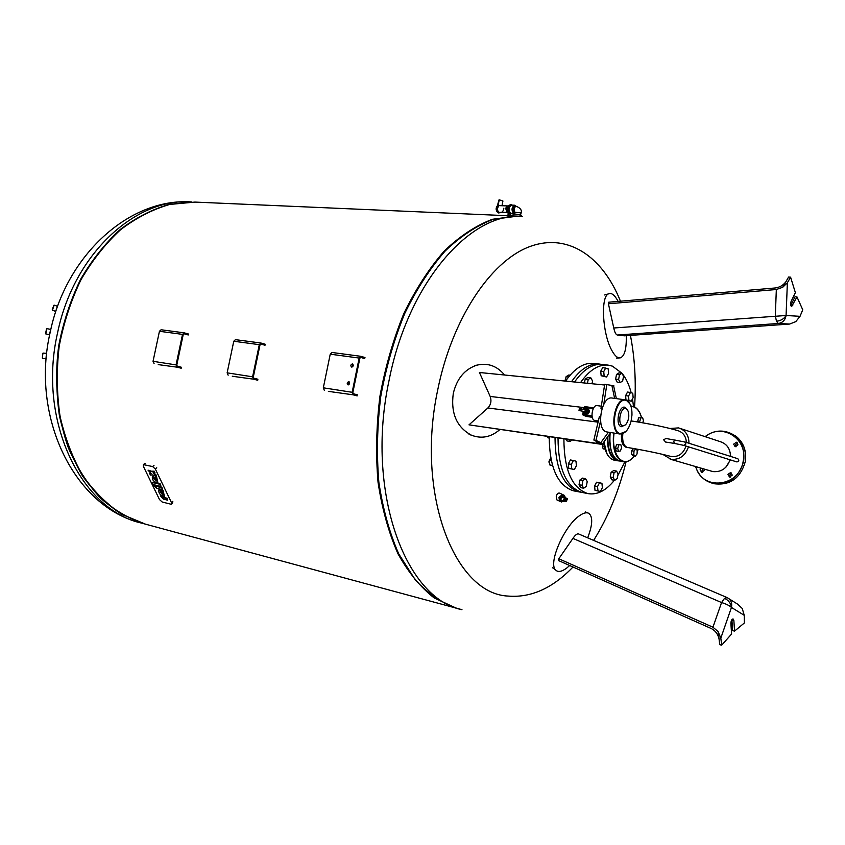 <?xml version="1.0" encoding="UTF-8"?>
<svg xmlns="http://www.w3.org/2000/svg" width="845" height="845" viewBox="0 0 845 845"><rect width="100%" height="100%" fill="white"/><g stroke="black" fill="none" stroke-linecap="round" stroke-linejoin="round"><path stroke-width="1.27" d="M587.687 537.842C592.609 524.935 593 516.781 588.849 513.38C586.525 512.091 583.303 512.936 579.195 515.915C564.259 526.076 548.12 563.076 555.514 569.879C557.932 572.498 561.735 571.833 566.91 567.903L569.667 565.527M718.144 631.669L720.827 638.091L731.453 607.449C729.467 605.58 726.172 603.953 721.567 602.559L712.948 627.222L718.165 631.616L719.75 644.682L721.693 645.179L720.827 638.091M731.453 607.449C732.351 602.96 730.925 599.686 727.175 597.626L724.535 598.313C728.601 600.33 730.904 603.383 731.453 607.449L744.255 615.318L742.237 608.474L737.558 604.112L728.865 598.682M731.876 619.649L732.615 630.634L734.548 631.109L733.872 620.6L733.048 618.91C731.738 619.227 731.031 620.748 730.904 623.473L731.59 634.003L721.693 645.179M719.01 638.704C717.891 634.014 715.303 630.634 711.247 628.532L558.461 560.531L558.809 558.756L572.931 538.392L721.567 602.559L724.535 598.313M744.255 615.318L744.361 622.966L734.548 631.109M726.626 597.373L578.667 533.977C577.198 533.448 575.287 534.917 572.931 538.392M712.948 627.222L558.809 558.756M514.668 216.024L516.728 216.109M513.095 214.567L515.006 214.017C519.379 214.514 521.65 215.243 521.809 216.214L521.787 216.331M518.661 216.193L512.746 215.94M515.059 206.222C512.725 207.796 512.461 209.919 514.278 212.57L514.278 212.57C512.461 209.93 512.725 207.807 515.049 206.222L516.137 206.254C514.056 207.363 513.623 209.349 514.858 212.222M509.039 215.781L509.017 214.81M508.901 215.771L509.155 214.767L509.303 215.792M510.422 204.754L510.295 204.743C507.57 205.979 506.873 208.609 508.204 212.644L507.94 215.728M510.496 213.806L510 215.824M508.204 215.739L508.468 212.655C507.137 208.62 507.824 205.99 510.549 204.754L510.295 204.743M498.877 205.62L507.433 205.916L505.627 208.292L507.084 212.359L499.511 212.37C497.99 212.01 497.378 210.521 497.663 207.891L498.877 205.62L498.117 204.881L499.3 199.821L502.923 201.004L502.025 205.493M508.32 213.067L508.299 213.067C506.704 212.602 506.06 210.965 506.377 208.155L508.922 205.335M512.123 213.553L509.461 213.627C506.926 209.93 507.285 206.972 510.549 204.754L512.556 205.155M511.14 213.827L510.517 213.669C507.972 209.972 508.341 207.014 511.595 204.796M514.584 213.584L510.57 213.352C508.215 209.93 508.553 207.183 511.584 205.113L514.605 205.229L516.105 206.254M514.172 213.637L513.591 213.489C511.236 210.046 511.574 207.3 514.605 205.229M618.128 301.401C614.653 294.873 611.379 292.391 608.305 293.933C600.563 297.176 602.517 333.405 611.474 349.788C614.526 355.587 617.452 358.28 620.241 357.879C624.603 356.263 626.61 348.869 626.272 335.687M795.779 321.639L800.025 316.326L786.072 315.491C785.259 320.118 782.66 322.779 778.287 323.487L789.631 324.047L795.779 321.639M776.333 289.518L775.319 315.924L776.47 321.248C780.97 320.688 784.171 318.776 786.072 315.491L787.382 282.748L782.702 287.279L776.333 289.518L608.411 303.767L613.766 327.997C614.653 332.243 615.836 334.588 617.304 335.032L624.402 335.814L789.631 324.047M782.702 287.279L788.607 277.033L790.593 277.171L795.377 292.666L791.142 301.327C790.276 303.999 790.434 305.753 791.617 306.577L796.972 296.912L802.75 309.788L800.025 316.326M796.972 296.912L795.008 296.764L790.74 305.499M608.411 303.767L608.706 302.204L775.192 287.976C779.671 287.363 783.23 285.293 785.871 281.776M787.382 282.748L790.593 277.171M610.227 446.91L610.586 448.727M621.941 373.236L612.382 366.138L608.146 365.114C598.535 364.248 589.335 370.078 580.557 382.595M563.89 439.062C564.101 470.042 572.033 488.199 587.687 493.522L588.426 493.681C597.436 495.012 606.087 490.544 614.368 480.277M602.496 364.438L602.337 364.417C592.641 363.551 583.388 369.413 574.568 382.003M558.017 438.206C558.281 469.038 566.256 487.111 581.93 492.424L588.268 493.649M600.922 364.311L599.369 364.058C589.63 363.192 580.346 369.064 571.516 381.697M555.017 437.773C555.313 468.531 563.298 486.562 578.994 491.874L581.138 492.223M593.771 363.382L593.612 363.371C583.789 362.494 574.452 368.409 565.58 381.106M549.208 436.928C549.546 467.538 557.573 485.495 573.29 490.787L579.586 491.991M549.694 463.578L548.859 461.94L550.676 458.117M564.893 381.032L566.087 376.923M570.09 375.169L568.801 375L566.139 376.616L565.273 381.074M568.622 376.944L566.139 376.616M584.434 382.986L585.194 379.078L587.835 377.44L590.845 377.831L592.546 380.989L592.007 383.746M585.194 379.078L588.215 379.468L590.845 377.831M587.465 383.292L588.215 379.468M606.573 376.997L601.154 375.75L600.732 371.208L602.738 367.554L608.168 368.811L608.58 373.342L606.573 376.997L604.154 376.12L603.731 371.578L605.738 367.924M600.732 371.208L603.731 371.578M601.154 375.75L604.154 376.12M620.188 382.553L617.209 382.172L615.614 379.109L616.523 374.451L619.005 372.877L621.983 373.236L623.557 376.31L622.659 380.958L620.188 382.553L618.593 379.489L619.501 374.821L621.983 373.236M616.523 374.451L619.501 374.821M615.614 379.109L618.593 379.489M632.768 393.263L633.137 397.636L631.236 401.217L628.933 400.435L628.553 396.041L630.476 392.46L632.768 393.263M625.987 400.002L625.606 395.65L627.518 392.059L630.476 392.46M625.606 395.65L628.553 396.041M629.958 403.889L626.103 400.044L628.933 400.435M626.504 400.203L631.236 401.217M617.22 478.545L614.748 480.351L613.164 477.52L614.061 472.883L616.533 471.087L618.107 473.929L617.22 478.545M613.164 477.52L610.227 476.992L611.812 479.812L614.748 480.351M610.227 476.992L611.125 472.355L613.597 470.57L616.533 471.087M611.125 472.355L614.061 472.883M600.372 491.473L595.007 490.353L597.964 490.903L597.542 486.54L599.538 482.759L601.946 483.34L602.358 487.692L600.372 491.473L597.964 490.903M595.007 490.353L594.584 485.991L596.581 482.21L599.538 482.759M594.584 485.991L597.542 486.54M561.101 482.738L562.421 484.227M583.694 488.22L580.716 487.66L579.015 484.766L581.994 485.315L582.923 480.53L585.543 478.671L587.233 481.576L586.314 486.34L583.694 488.22L581.994 485.315M579.015 484.766L579.945 479.981L582.564 478.122L585.543 478.671M579.945 479.981L582.923 480.53M550.739 458.001L549.356 460.504L549.841 464.972L552.556 465.648M551.32 460.852L549.356 460.504M552.503 465.447L549.841 464.972M574.336 469.535L568.78 468.352L568.305 463.842L571.315 464.37L573.417 460.504L575.963 461.169L576.427 465.679L574.336 469.535L571.78 468.89L571.315 464.37M568.78 468.352L571.78 468.89M568.305 463.842L570.407 459.976L573.417 460.504M547.285 436.643L547.972 437.826L549.187 438.016M571.843 440.213L570.016 441.439L566.995 440.942L566.097 439.379M570.016 441.439L569.086 439.812M617.811 475.481L624.941 461.888M633.507 406.477L632.493 398.84M631.173 392.703C629.092 384.707 626.05 378.254 622.047 373.353M562.538 494.483L558.978 497.335L559.453 501.106M562.337 494.399L559.717 493.153C558.418 492.698 557.256 493.66 556.221 496.015L556.813 499.828M561.893 501.835L560.14 501.434L559.485 499.701L560.446 499.807L559.517 499.353L560.731 496.3L561.904 496.448L560.964 496.004L563.076 494.811L564.228 495.297L563.52 494.969M559.58 501.169L559.115 497.399L563.288 494.853M563.488 501.275L561.661 501.729L561.08 500.113L563.594 500.916L564.471 497.916L563.097 501.074M561.576 501.666L560.869 501.074L561.059 498.275L562.96 495.846L564.365 495.825M626.092 461.771C618.793 491.336 607.967 517.541 593.634 540.388M572.995 567.006C552.619 588.194 531.061 597.89 508.331 596.084C454.969 594.204 415.349 494.578 437.689 390.063C451.895 319.304 490.058 262.077 528.558 247.057C567.206 231.963 602.443 256.141 620.462 301.2M630.423 335.391C634.827 357.963 636.211 381.813 634.574 406.931M461.444 609.541L456.934 608.326C441.967 603.119 428.098 593.665 415.328 579.955L398.734 553.876C389.513 532.899 382.891 509.039 378.856 482.273C376.511 454.378 377.155 425.69 380.799 396.21C386.154 366.994 394.14 339.415 404.755 313.463C416.627 289.106 430.116 268.266 445.209 250.954C460.852 236.051 476.855 225.509 493.205 219.32L517.626 216.151M562.231 497.092L565.421 498.539L562.231 497.092L564.682 495.952L565.263 497.557M565.421 498.539L566.446 498.656L566.351 500.124L565.347 501.402L564.449 501.212L564.555 499.733L566.499 498.423L563.214 497.124L566.002 497.916M566.235 501.592L565.326 501.529M565.485 501.317L563.214 501.106M562.453 496.955L563.214 497.124M565.062 499.68L566.213 499.237L564.798 499.543L565.833 500.187L564.671 499.87M566.351 500.124L565.569 500.06M564.935 499.997L564.682 500.631L565.833 500.187M566.213 499.237L565.273 498.825M565.347 501.402L564.544 501.022M564.016 495.254L561.904 496.448M561.671 496.744L560.446 499.807M564.492 495.857L564.228 495.297M560.425 500.145L561.323 502.004M562.221 500.662L563.953 501.275M560.964 496.004L563.076 494.811M560.383 501.55L559.485 499.701M559.517 499.353L560.731 496.3M191.403 201.923L169.169 204.416C152.195 209.306 135.823 217.714 120.075 229.65C105.023 243.497 91.809 260.186 80.423 279.695C70.41 300.493 63.143 322.663 58.643 346.196C54.027 381.813 57.513 417.219 68.413 447.966C76.916 467.422 87.584 484.111 100.407 498.032C114.17 510.105 129.01 518.767 144.939 524.027L121.585 514.267C106.819 504.549 93.71 491.632 82.25 475.524C72.036 457.789 64.431 437.89 59.435 415.835C56.14 392.967 55.897 369.614 58.706 345.774C63.259 322.22 70.579 300.038 80.655 279.251C92.105 259.753 105.382 243.096 120.486 229.301C136.288 217.429 152.702 209.095 169.708 204.3L195.459 202.103M455.603 607.967L145.477 524.164L122.176 514.447C107.431 504.74 94.334 491.853 82.873 475.788C72.659 458.096 65.044 438.249 60.037 416.236C56.71 393.4 56.425 370.089 59.182 346.281C63.692 322.737 70.959 300.566 80.972 279.758C92.358 260.239 105.572 243.54 120.624 229.682C136.383 217.746 152.744 209.328 169.729 204.448L194.889 202.082L516.95 216.119M456.268 608.146L434.277 598.017C420.514 587.296 408.388 572.519 397.921 553.676C388.7 532.709 382.067 508.848 378.021 482.104C375.676 454.219 376.321 425.542 379.965 396.083C385.32 366.878 393.305 339.31 403.91 313.368C415.782 289.032 429.271 268.203 444.364 250.902C460.018 235.998 476.02 225.467 492.371 219.288L516.274 216.098M45.778 333.912L46.897 328.62L50.552 329.392L50.13 331.927L49.401 334.683L45.767 333.912M46.549 328.853L45.556 333.564M52.39 310.231L54.196 305.14L57.375 306.26L56.372 309.376L55.612 311.361L52.369 310.231M53.816 305.32L52.21 309.861M42.672 354.921L42.577 358.428L45.968 358.745L46.486 353.358L43.032 353.083L42.672 354.921M42.356 358.164L42.725 353.358M161.976 496.48L163.307 497.694L166.877 498.582L167.648 500.187L163.55 499.163L160.518 495.941L162.272 496.068M167.648 500.187L167.215 498.265L163.655 497.378L162.325 496.163M161.987 495.899L160.518 495.941M162.61 489.741L162.177 487.808L158.332 486.878L157.941 486.065L156.23 486.055L161.828 488.125L162.61 489.741L156.8 488.325L153.61 485.421L156.029 486.72L156.621 486.857L156.23 486.055M156.029 486.72L155.311 485.431L153.61 485.421M153.188 484.555L152.153 482.411L159.98 484.291L161.025 486.445L153.188 484.555M161.025 486.445L160.328 483.974L152.153 482.411M151.72 471.193L154.17 471.183L154.962 472.82L152.977 472.83L156.547 476.105L155.755 474.467L153.198 472.809M151.371 473.443L149.618 473.432L151.234 473.739L148.023 470.147L151.308 471.637L153.811 471.499L154.603 473.137M151.593 471.256L148.023 470.147M156.188 476.422L152.903 474.922L150.41 475.07L149.618 473.432M156.24 479.104L152.66 476.316L156.557 480.055L154.941 477.119L156.314 477.436L157.804 483.034C153.674 481.946 151.878 479.738 152.417 476.4L152.66 476.316M154.941 477.119L156.663 477.119L157.952 482.939M153.695 478.64L156.209 481.048L153.695 478.64M155.892 480.742L154.223 479.147M162.715 492.498L159.494 489.413L158.871 489.825L163.022 493.448L161.427 490.544L162.789 490.871L164.268 496.374C160.17 495.307 158.374 493.121 158.881 489.815L159.23 489.498M164.405 496.3L163.138 490.554L161.427 490.544M162.346 494.103L160.698 492.529M162.673 494.42L160.17 492.022L162.62 494.452M171.472 502.585L171.398 504.138L170.722 504.159L162.177 502.004L159.515 499.596L143.333 466.26L143.396 464.623L152.607 466.556L155.322 469.017L171.472 502.585L172.845 501.307M352.376 363.899L352.471 363.92C353.706 365.262 353.463 366.318 351.721 367.1L351.636 367.079C350.39 365.737 350.633 364.67 352.376 363.899M348.742 381.665L348.816 381.686C350.073 383.038 349.83 384.095 348.087 384.866L348.013 384.855C346.756 383.503 346.999 382.436 348.742 381.665M349.175 381.855L348.351 384.876M352.84 364.1L351.964 367.1M357.382 394.826L353.326 393.738L352.851 392.481L359.843 358.269L360.678 357.393L364.776 358.618M364.987 357.551L360.826 356.305L359.157 358.058L352.154 392.291L323.318 387.813L330.237 354.182L359.157 358.058M357.16 395.893L353.115 394.816L352.154 392.291M360.667 356.305L331.905 352.46L330.237 354.182M328.367 391.362L353.115 394.816M323.318 387.813L324.29 390.284M257.936 379.247L253.806 378.18L253.31 376.986L260.006 344.876L260.851 344.052L265.013 345.256M265.224 344.253L260.978 343.038L259.309 344.665L252.602 376.807L227.136 372.846L233.769 341.243L259.309 344.665M257.725 380.25L253.606 379.183L252.602 376.807M260.83 343.028L235.438 339.648L233.769 341.243M232.28 376.247L253.606 379.183M227.136 372.846L228.15 375.191M181.432 367.269L177.281 366.212L176.774 365.082L183.228 334.567L184.062 333.796L188.266 334.969M188.467 334.018L184.189 332.835L182.52 334.377L176.056 364.892L153.04 361.311L159.441 331.282L182.52 334.377M181.231 368.219L177.08 367.174L176.056 364.892M184.041 332.824L161.099 329.761L159.441 331.282M158.226 364.607L177.08 367.174M153.04 361.311L154.075 363.561M504.592 375.011C496.997 365.874 487.745 362.6 476.855 365.167C464.697 369.212 456.839 378.644 453.279 393.464C450.67 413.332 456.722 427.232 471.415 435.186C481.449 439.051 490.871 437.235 499.68 429.735M608.432 432.228L600.784 442.685L595.978 440.382L600.552 420.99M603.774 404.311L606.805 384.591L611.875 385.457L614.632 398.386M601.946 408.716L600.975 408.41L601.999 408.558M600.489 416.638L599.411 416.479L593.866 440.044L602.105 444.407L468.996 424.845L487.882 407.977L598.08 422.151M606.805 384.591L604.682 384.317L600.975 408.41M613.945 385.89L611.875 385.457M600.784 442.685L602.643 444.248M597.383 441.724L596.243 443.276L598.799 443.435L598.503 442.262M595.978 440.382L593.866 440.044M604.576 385.003L479.432 372.497L490.174 396.442C491.684 400.847 490.924 404.692 487.882 407.977M596.243 443.276L468.996 424.845M622.628 425.669C625.152 425.996 627.064 423.82 628.374 419.141L628.775 416.437C628.902 412.244 627.951 409.667 625.902 408.695C620.515 406.445 617.051 424.37 622.628 425.669M627.518 410.057L625.057 407.332C618.889 404.755 614.928 425.246 621.318 426.725L625.321 424.94M585.701 407.998L586.588 408.04C589.282 410.649 588.817 412.624 585.194 413.965L583.546 412.835M587.402 408.325L587.624 408.378C590.317 410.976 589.863 412.951 586.24 414.293L585.574 414.082M583.979 409.381L585.162 409.086C586.61 410.469 586.356 411.526 584.423 412.244L583.409 411.346M585.722 409.392L585.057 409.688M584.434 411.621L584.803 412.244M595.218 420.504L594.595 420.409C589.831 419.352 592.324 404.544 597.088 405.6L597.457 405.684M620.156 434.055L606.425 431.879C595.672 429.609 601.313 395.661 612.055 398.027L612.097 398.037M626.103 400.044L625.215 399.833C614.558 397.477 608.875 431.668 619.565 433.918L625.87 431.531M619.998 433.57C609.044 431.14 615.847 395.978 626.377 400.498C630.243 402.336 632.113 407.184 631.976 415.043L631.046 421.349C628.469 430.116 624.793 434.193 619.998 433.57M584.719 409.593L585.395 410.712L584.265 411.568L585.363 411.906M579.321 408.589L579.026 410.596M582.881 409.149L585.279 407.86L587.106 409.561L586.567 412.36L584.191 413.437L582.49 411.145M587.106 409.561L585.279 407.86M588.152 409.899L587.602 412.687L586.567 412.36M587.602 412.687L585.236 413.765L584.191 413.437M642.728 422.806L643.436 420.715L642.686 417.8L638.524 417.831L637.626 421.93M642.686 417.8L638.524 417.831M640.816 418.169L639.707 421.454L637.415 421.116M639.707 421.454L639.929 422.32M603.953 442.474L602.337 445.917L603.15 448.832L605.136 449.16M604.471 446.266L602.337 445.917M618.519 451.367L620.462 450.924L621.603 447.565L620.811 444.628L616.554 444.681L615.413 448.051L616.206 450.987L618.519 451.367L617.716 448.431L615.413 448.051M620.811 444.628L616.554 444.681M618.867 445.061L617.716 448.431M637.045 453.955L637.246 450.396L635.725 448.98L633.444 448.611L631.711 450.765L631.5 454.335L633.032 455.74L635.313 456.12L637.045 453.955M635.725 448.98L633.993 451.135L631.711 450.765M633.993 451.135L633.792 454.716L631.5 454.335M633.792 454.716L635.313 456.12M702.607 472.323L702.047 470.295L703.051 468.721M701.118 468.162L700.114 469.736L701.635 472.334L704.307 470.433L704.16 469.049M730.46 477.034L729.848 474.943L731.654 473.02M727.957 474.394L729.531 477.034L732.266 475.112L730.693 472.471L727.957 474.394M736.069 446.773L735.53 444.776L737.431 442.822M733.65 444.153L735.161 446.741L737.96 444.808L736.449 442.22L733.65 444.153M686.383 442.431C685.982 436.274 683.087 432.313 677.69 430.57C665.554 427.095 650.196 423.894 631.606 420.99L631.637 421M665.554 442.03L663.663 439.801L665.934 438.492M711.215 471.098L713.243 471.616C721.472 472.186 727.049 468.246 729.985 459.786M730.481 456.384C730.333 448.811 726.943 443.91 720.31 441.671L680.172 428.426M662.829 454.399L671.141 459.353C679.602 459.902 685.379 455.73 688.453 446.825M688.992 443.255C688.876 435.312 685.411 430.189 678.588 427.897L670.032 428.489M736.587 461.824L736.977 461.951C739.121 461.254 739.375 460.155 737.738 458.677L737.601 458.645M621.519 434.076C621.001 441.248 622.459 445.621 625.891 447.185L627.117 447.385C623.578 445.727 622.142 441.174 622.818 433.728M725.992 467.063L730.376 459.902M730.756 456.469L730.333 453.416M670.085 456.215L670.824 456.416C678.186 457.377 683.235 453.923 685.971 446.054M733.872 620.6L731.939 620.145M514.848 212.264L520.626 212.834L520.721 215.179M500.409 212.37L498.888 212.993C496.152 210.986 495.994 208.292 498.423 204.891M498.751 212.972L498.624 212.972C495.888 210.975 495.74 208.271 498.17 204.881M496.807 211.356L497.071 206.117M776.47 321.248L778.287 323.487L617.304 335.032M613.766 327.997L786.072 315.491M792.747 305.573L790.783 305.415M606.773 453.29L603.964 441.861M604.048 441.734C605.115 452.614 608.569 458.782 614.41 460.24L617.674 460.789M618.931 460.905L617.748 460.8C610.84 458.782 607.365 450.924 607.333 437.224M607.861 436.506C607.713 450.269 611.072 458.254 617.938 460.483M461.972 609.689C405.125 598.64 365.272 490.977 389.017 380.651C408.167 281.987 470.823 211.768 522.316 216.362L522.611 216.373M566.499 498.782L567.375 498.825L566.287 501.497L565.284 501.55L566.287 501.592M567.175 498.518L566.477 498.36M564.407 501.085L563.594 500.916M141.559 523.108C74.445 507.391 30.124 417.092 50.277 331.895C65.963 255.222 129.327 197.941 190.833 201.902C135.76 197.804 73.821 253.764 57.64 332.539C37.148 420.451 81.109 509.936 141.559 523.108L144.379 523.868M145.446 463.345L144.03 464.592M154.022 465.299L152.607 466.556M156.737 467.76L155.322 469.017M583.979 407.596L490.174 396.442M581.392 408.895L580.673 409.719L581.011 410.881L584.18 411.547M583.05 412.371L583.219 415.339L583.018 414.43L583.219 415.339L586.831 416.458M583.906 408.494L584.941 406.614L583.789 408.547M584.856 406.614L584.148 407.258M593.676 407.871L584.972 406.625L593.686 407.871M584.201 408.367L584.413 407.279L593.296 408.568M592.007 415.761L583.018 414.43L583.356 412.666M583.135 412.455L582.754 414.399M587.043 416.522L592.282 417.293L583.282 415.349L592.134 416.669M712.736 483.308L714.31 483.752C729.985 485.611 740.283 478.302 745.227 461.835C746.8 447.29 741.35 437.541 728.876 432.577M726.584 431.827C718.852 429.978 711.68 431.584 705.089 436.654C711.712 431.594 718.873 429.978 726.584 431.827C739.512 436.559 745.205 446.403 743.642 461.338C738.699 477.837 728.379 485.157 712.684 483.298C704.149 480.932 698.466 475.344 695.625 466.567M695.826 466.62C701.741 491.04 739.343 487.417 743.188 461.243C748.3 438.787 721.862 422.289 705.321 436.728M610.101 433.432C609.044 449.339 612.403 458.603 620.177 461.212L623.462 461.771M612.625 454.378C610.027 448.885 609.139 441.967 609.953 433.643M632.44 458.053C629.493 460.979 626.525 462.215 623.536 461.782C615.572 459.015 612.266 449.434 613.607 433.041M614.093 433.115C610.671 455.719 624.064 470.105 634.331 455.962M637.183 451.579L638.292 449.35M641.524 417.631C639.401 410.258 635.894 406.54 631.025 406.466M630.898 406.075L632.06 406.139C635.07 406.603 637.553 408.695 639.507 412.402M674.965 439.875L673.792 441.375L674.289 443.393L683.732 445.357M684.682 441.914L685.95 443.921L683.88 445.399L736.851 461.919M585.384 511.933L587.835 512.957M552.482 567.671L555.514 569.879M512.852 215.792L513.168 214.229M514.869 212.169L514.499 214.007M521.122 213.183C522.083 210.257 520.414 207.944 516.137 206.254M498.972 199.927L497.515 205.272M503.852 208.197C503.06 214.63 497.335 212.898 496.892 210.87M498.888 212.993L498.624 212.972C495.529 210.69 495.328 207.997 498.032 204.891M604.682 294.979L608.305 293.933M616.47 358.079L619.364 357.931M603.911 441.924C605.009 452.624 608.485 458.719 614.357 460.229M618.941 460.905L617.737 460.8M602.337 364.417L608.146 365.114M593.612 363.371L599.369 364.058M556.559 499.712L559.2 500.979M559.337 501.043L560.14 501.434M522.316 216.362L517.098 216.13M566.308 501.55L567.365 498.899M564.006 501.286L563.15 501.096M172.771 502.859L171.63 503.916M144.812 463.377L143.396 464.623M331.905 352.46L360.826 356.305M235.438 339.648L260.978 343.038M161.099 329.761L184.189 332.835M469.07 434.436L471.415 435.186M613.65 385.954L616.343 398.618M610.724 432.587L602.548 443.794M599.253 442.812L598.799 443.435M474.425 365.431L476.855 365.167M586.029 414.251L584.983 413.923M594.912 420.483L598.344 421M581.054 410.892L578.983 410.596M584.793 409.603L579.279 408.579M586.05 410.005L584.888 409.635M597.088 405.6L601.323 406.202M612.055 398.027L625.215 399.833M587.624 408.378L586.852 408.124M735.235 435.65C743.505 441.998 746.843 450.723 745.248 461.845C740.336 478.291 730.027 485.6 714.321 483.752L712.694 483.298C704.138 480.921 698.445 475.334 695.604 466.556M620.124 461.212C612.308 458.539 608.907 449.371 609.91 433.707M623.525 461.782C627.307 462.278 630.93 460.345 634.415 455.973M637.172 451.705L638.345 449.36M641.587 417.641C639.686 410.797 636.517 406.963 632.071 406.139L630.866 405.97M737.738 458.677L684.978 441.988M684.82 441.946L665.786 438.46M674.352 443.414L665.416 442.019M670.159 459.152L712.282 471.415M627.539 447.48C645.136 450.448 659.565 453.427 670.824 456.427"/></g></svg>
